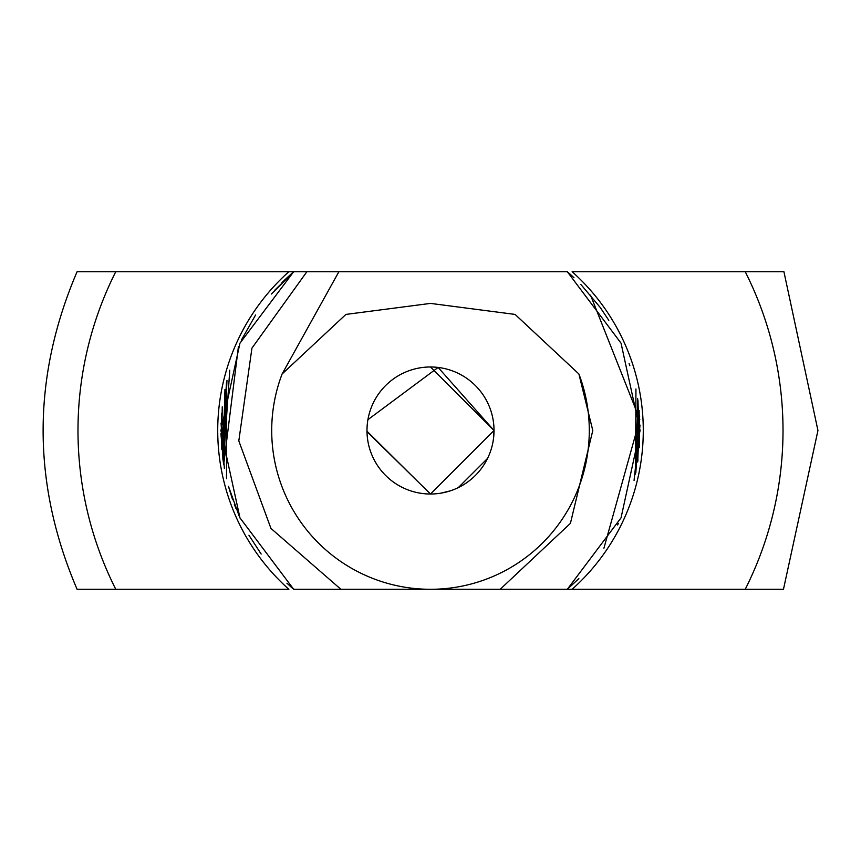 <?xml version="1.0" encoding="UTF-8"?>
<svg xmlns="http://www.w3.org/2000/svg" width="861" height="861" viewBox="0 0 861 861"><rect width="100%" height="100%" fill="white"/><g stroke="black" fill="none" stroke-linecap="round" stroke-linejoin="round"><path stroke-width="1.29" d="M500.198 589.29L570.412 523.359L592.788 430.5L578.893 373.986L515.082 314.416L430.5 303.406L345.918 314.416L282.107 373.986A158.79 158.79 0 0 0 430.5 589.29L500.607 589.29M306.893 271.71L293.687 271.71L239.961 343.162L220.9 430.5L239.961 517.838L293.687 589.29L567.313 589.29L621.039 517.838L640.1 430.5L621.039 343.162L567.313 271.71L306.893 271.71L251.939 348.135L238.809 440.897L270.946 528.417L340.891 589.29L430.5 589.29A158.79 158.79 0 0 0 578.893 373.986M366.99 431.662L430.5 494.02L494.02 430.5A63.52 63.52 0 0 0 398.74 375.493A63.52 63.52 0 0 0 398.74 485.507A63.52 63.52 0 0 0 494.02 430.5L430.5 366.98M338.9 271.71L282.107 373.986M367.152 425.947L367.087 426.916M367.034 427.939L367.001 429.047M430.403 494.02L366.99 431.21M578.85 578.57L567.324 589.29L621.039 517.838L640.1 430.5L621.039 343.162L567.324 271.71L574.007 277.726M567.313 589.29L621.039 517.838L640.1 430.5L621.039 343.162L567.313 271.71L621.039 343.162L640.1 430.5L621.039 517.838L567.313 589.29L621.039 517.838L640.1 430.5L621.039 343.162L567.313 271.71L621.039 343.162L640.1 430.5L621.039 517.838L567.313 589.29L621.039 517.838L640.1 430.5L621.039 343.162L567.313 271.71L621.039 343.162L640.1 430.5L621.039 517.838L567.313 589.29L621.039 517.838L640.1 430.5L621.039 343.162L567.313 271.71L621.039 343.162L640.1 430.5L621.039 517.838L567.313 589.29L621.039 517.838L640.1 430.5L621.039 343.162L567.313 271.71L621.039 343.162L640.1 430.5L621.039 517.838L567.313 589.29L621.039 517.838L640.1 430.5L621.039 343.162L567.313 271.71L621.039 343.162L640.1 430.5L621.039 517.838L567.313 589.29L621.039 517.838L640.1 430.5L621.039 343.162L567.313 271.71L621.039 343.162L640.1 430.5L621.039 517.838L567.313 589.29L621.039 517.838L640.1 430.5L621.039 343.162L567.313 271.71L621.039 343.162L640.1 430.5L621.039 517.838L567.313 589.29L621.039 517.838L640.1 430.5L621.039 343.162L567.313 271.71L621.039 343.162L640.1 430.5L621.039 517.838L567.313 589.29L621.039 517.838L640.1 430.5L621.039 343.162L567.313 271.71L621.039 343.162L640.1 430.5L621.039 517.838L567.313 589.29L621.039 517.838L640.1 430.5L621.039 343.162L567.313 271.71L621.039 343.162L640.1 430.5L621.039 517.838L567.313 589.29L621.039 517.838L640.1 430.5L621.039 343.162L567.313 271.71L621.039 343.162L640.1 430.5L621.039 517.838L567.313 589.29L621.039 517.838L640.1 430.5L621.039 343.162L567.313 271.71L621.039 343.162L640.1 430.5L621.039 517.838L567.313 589.29L621.039 517.838L640.1 430.5L621.039 343.162L567.313 271.71L621.039 343.162L640.1 430.5L621.039 517.838L567.313 589.29L621.039 517.838L640.1 430.5L621.039 343.162L567.313 271.71L621.039 343.162L640.1 430.5L621.039 517.838L567.313 589.29L621.039 517.838L640.1 430.5L621.039 343.162L567.313 271.71L621.039 343.162L640.1 430.5L621.039 517.838L567.313 589.29L621.039 517.838L640.1 430.5L621.039 343.162L567.313 271.71L621.039 343.162L640.1 430.5L621.039 517.838L567.313 589.29L621.039 517.838L640.1 430.5L621.039 343.162L567.313 271.71L621.039 343.162L640.1 430.5L621.039 517.838L567.313 589.29L621.039 517.838L640.1 430.5L621.039 343.162L567.313 271.71M493.471 438.787L494.02 430.5L438.131 367.443L367.916 419.662M440.595 493.213L450.109 490.91M458.3 487.606L487.541 458.429M271.419 294.021L293.687 271.71L239.961 343.162L220.9 430.5L239.961 517.838L293.687 589.29L239.961 517.838L220.9 430.5L239.961 343.162L293.687 271.71L239.961 343.162L220.9 430.5L239.961 517.838L293.687 589.29L239.961 517.838L220.9 430.5L239.961 343.162L293.687 271.71L274.713 290.265M603.905 548.242L639.809 419.436L590.538 295.14M436.484 589.29L437.732 589.29M449.862 589.29L450.518 589.29M480.46 589.29L487.886 589.29M423.526 271.71L489.715 271.71M255.566 315.029L241.478 339.923M229.769 370.165L223.408 462.82M228.466 486.336L239.358 516.514M239.401 516.6L240.348 518.688M260.054 552.493L260.948 553.731M637.872 399.999L635.526 474.088L635.945 388.957M599.956 307.14L580.831 284.431M115.772 589.29A352.515 352.515 0 0 1 115.772 271.71L77.081 271.71C31.803 377.57 31.803 483.43 77.081 589.29L288.865 589.29A212.775 212.775 0 0 1 288.865 271.71L293.676 271.71L284.13 280.46M783.467 589.29L817.95 430.5L783.919 271.71L745.228 271.71A352.515 352.515 0 0 1 745.228 589.29L783.467 589.29M539.051 589.29L745.228 589.29M466.016 589.29L475.509 589.29M395.565 589.29L390.162 589.29M466.705 589.29L465.134 589.29M115.772 271.71L288.865 271.71M572.135 589.29A212.775 212.775 0 0 0 572.135 271.71L745.228 271.71M238.422 346.606L223.688 464.574M617.617 524.962L618.392 523.402M637.721 462.034L639.583 415.659M629.843 365.731L629.1 363.493M608.813 320.324L600.494 307.872M639.4 447.623L639.153 410.589M221.029 423.095L224.377 468.545M639.669 416.972L639.562 415.379M281.999 282.58L293.687 271.71L239.961 343.162L220.9 430.5L239.961 517.838L293.687 589.29L239.961 517.838L220.9 430.5L239.961 343.162L293.687 271.71L282.408 282.16M226.421 382.704L223.677 464.531M578.291 579.13L567.324 589.29L578.291 579.13L567.324 589.29L621.039 517.838L640.1 430.5L621.039 343.162L567.324 271.71L572.07 275.929M634.062 480.449L640.035 425.076M226.626 381.843L226.508 478.684M639.454 446.988L637.958 400.569M291.136 273.938L293.687 271.71L239.961 343.162L220.9 430.5L239.961 517.838L293.687 589.29L239.961 517.838L220.9 430.5L239.961 343.162L293.687 271.71L239.961 343.162L220.9 430.5L239.961 517.838L293.687 589.29L239.961 517.838L220.9 430.5L239.961 343.162L293.687 271.71L239.961 343.162L220.9 430.5L239.961 517.838L293.687 589.29L290.566 586.556M221.6 413.323L221.6 447.623M234.3 504.245L235.946 508.507M222.235 406.833L221.675 448.549M639.605 416.035L635.838 472.56L638.033 401.075M226.97 380.401L223.365 462.572M220.922 433.675L223.397 462.82M637.893 460.85L637.657 398.525M221.578 413.571L222.902 459.419M232.502 499.272L232.685 499.821M224.958 389.43L223.021 460.269M228.725 487.251L232.19 498.379M248.937 535.23L261.163 554.032M637.732 461.959L639.562 415.465M570.466 274.476L567.324 271.71M293.676 589.29L286.928 583.209L293.687 589.29L239.961 517.838L220.9 430.5L239.961 343.162L293.687 271.71L239.961 343.162L220.9 430.5L239.961 517.838L293.687 589.29L239.961 517.838L220.9 430.5L239.961 343.162L293.687 271.71L239.961 343.162L220.9 430.5L239.961 517.838L293.687 589.29L239.961 517.838L220.9 430.5L239.961 343.162L293.687 271.71L239.961 343.162L220.9 430.5L239.961 517.838L293.687 589.29L239.961 517.838L220.9 430.5L239.961 343.162L293.687 271.71L239.961 343.162L220.9 430.5L239.961 517.838L293.687 589.29L239.961 517.838L220.9 430.5L239.961 343.162L293.687 271.71L239.961 343.162L220.9 430.5L239.961 517.838L293.687 589.29L286.928 583.209L293.633 589.247M226.583 382.015L221.74 449.281M293.687 271.71L239.961 343.162L220.9 430.5L239.961 517.838L293.687 589.29L239.961 517.838L220.9 430.5L239.961 343.162L293.687 271.71L239.961 343.162L220.9 430.5L239.961 517.838L293.687 589.29L239.961 517.838L220.9 430.5L239.961 343.162L293.687 271.71L239.961 343.162L220.9 430.5L239.961 517.838L293.687 589.29L239.961 517.838L220.9 430.5L239.961 343.162L293.687 271.71L239.961 343.162L220.9 430.5L239.961 517.838L293.687 589.29L239.961 517.838L220.9 430.5L239.961 343.162L293.687 271.71L239.961 343.162L220.9 430.5L239.961 517.838L293.687 589.29L239.961 517.838L220.9 430.5L239.961 343.162L293.687 271.71L239.961 343.162L220.9 430.5L239.961 517.838L293.687 589.29L239.961 517.838L220.9 430.5L239.961 343.162L293.687 271.71L239.961 343.162L220.9 430.5L239.961 517.838L293.687 589.29L239.961 517.838L220.9 430.5L239.961 343.162L293.687 271.71L239.961 343.162L220.9 430.5L239.961 517.838L293.687 589.29L286.928 583.209L293.687 589.29L239.961 517.838L220.9 430.5L239.961 343.162L293.687 271.71L239.961 343.162L220.9 430.5L239.961 517.838L293.687 589.29L286.928 583.209L293.687 589.29L239.961 517.838L220.9 430.5L239.961 343.162L293.687 271.71L239.961 343.162L220.9 430.5L239.961 517.838L293.687 589.29L286.928 583.209"/></g></svg>
